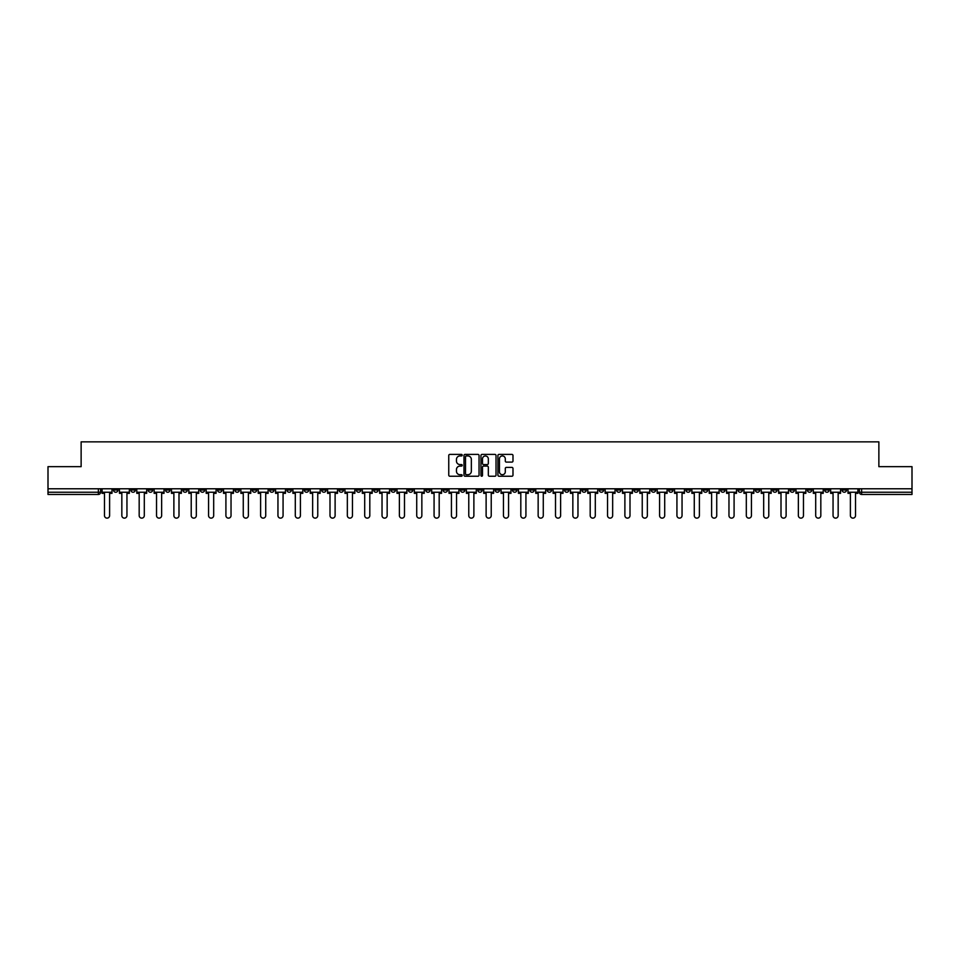 <?xml version="1.0" encoding="UTF-8"?>
<svg xmlns="http://www.w3.org/2000/svg" width="960" height="960" viewBox="0 0 960 960"><rect width="100%" height="100%" fill="white"/><g stroke="black" fill="none" stroke-linecap="round" stroke-linejoin="round"><path stroke-width="1.44" d="M462.204 455.172A0.768 0.768 0 0 0 461.448 454.404L449.844 454.404A1.092 1.092 0 0 0 448.752 455.496L448.752 475.14A1.092 1.092 0 0 0 449.844 476.232L461.448 476.232A0.768 0.768 0 0 0 462.204 475.476A0.768 0.768 0 0 0 461.448 474.708L459.948 474.708A3.492 3.492 0 0 1 456.456 471.216L456.456 469.584A3.492 3.492 0 0 1 459.948 466.092L461.448 466.092A0.768 0.768 0 0 0 462.204 465.324A0.768 0.768 0 0 0 461.448 464.556L459.948 464.556A3.492 3.492 0 0 1 456.456 461.064L456.456 459.432A3.492 3.492 0 0 1 459.948 455.94L461.448 455.94A0.768 0.768 0 0 0 462.204 455.172M685.932 488.784L685.932 490.008L690.384 490.008A2.22 2.22 0 0 1 688.164 492.228A2.22 2.22 0 0 1 685.932 490.008L685.932 488.784M581.856 488.784L581.856 490.008L586.308 490.008A2.22 2.22 0 0 1 584.076 492.228A2.22 2.22 0 0 1 581.856 490.008L581.856 488.784M564.504 488.784L564.504 490.008L568.956 490.008A2.22 2.22 0 0 1 566.736 492.228A2.22 2.22 0 0 1 564.504 490.008L564.504 488.784M460.428 488.784L460.428 490.008L464.88 490.008A2.22 2.22 0 0 1 462.648 492.228A2.22 2.22 0 0 1 460.428 490.008L460.428 488.784M443.088 488.784L443.088 490.008L447.528 490.008A2.22 2.22 0 0 1 445.308 492.228A2.22 2.22 0 0 1 443.088 490.008L443.088 488.784M425.736 488.784L425.736 490.008L430.188 490.008A2.22 2.22 0 0 1 427.956 492.228A2.22 2.22 0 0 1 425.736 490.008L425.736 488.784M391.044 488.784L391.044 490.008L395.496 490.008A2.22 2.22 0 0 1 393.264 492.228A2.22 2.22 0 0 1 391.044 490.008L391.044 488.784M356.352 490.008L356.352 488.784L356.352 490.008A2.22 2.22 0 0 0 358.572 492.228A2.22 2.22 0 0 1 356.352 490.008L360.792 490.008A2.22 2.22 0 0 1 358.572 492.228A2.22 2.22 0 0 0 360.792 490.008L360.792 488.784L360.792 490.008M339 490.008L339 488.784L339 490.008A2.22 2.22 0 0 0 341.232 492.228A2.22 2.22 0 0 1 339 490.008L343.452 490.008A2.22 2.22 0 0 1 341.232 492.228M321.66 490.008L321.66 488.784L321.66 490.008A2.22 2.22 0 0 0 323.88 492.228A2.22 2.22 0 0 1 321.66 490.008L326.1 490.008A2.22 2.22 0 0 1 323.88 492.228A2.22 2.22 0 0 0 326.1 490.008L326.1 488.784L326.1 490.008M304.308 488.784L304.308 490.008L308.76 490.008A2.22 2.22 0 0 1 306.528 492.228A2.22 2.22 0 0 1 304.308 490.008L304.308 488.784M286.968 488.784L286.968 490.008L291.408 490.008A2.22 2.22 0 0 1 289.188 492.228A2.22 2.22 0 0 1 286.968 490.008L286.968 488.784M269.616 488.784L269.616 490.008L274.068 490.008A2.22 2.22 0 0 1 271.836 492.228A2.22 2.22 0 0 1 269.616 490.008L269.616 488.784M252.264 490.008L252.264 488.784L252.264 490.008A2.22 2.22 0 0 0 254.496 492.228A2.22 2.22 0 0 1 252.264 490.008L256.716 490.008A2.22 2.22 0 0 1 254.496 492.228M217.572 490.008L217.572 488.784L217.572 490.008A2.22 2.22 0 0 0 219.804 492.228A2.22 2.22 0 0 1 217.572 490.008L222.024 490.008A2.22 2.22 0 0 1 219.804 492.228A2.22 2.22 0 0 0 222.024 490.008L222.024 488.784L222.024 490.008M200.232 490.008L200.232 488.784L200.232 490.008A2.22 2.22 0 0 0 202.452 492.228A2.22 2.22 0 0 1 200.232 490.008L204.672 490.008A2.22 2.22 0 0 1 202.452 492.228A2.22 2.22 0 0 0 204.672 490.008L204.672 488.784L204.672 490.008M182.88 490.008L182.88 488.784L182.88 490.008A2.22 2.22 0 0 0 185.1 492.228A2.22 2.22 0 0 1 182.88 490.008L187.332 490.008A2.22 2.22 0 0 1 185.1 492.228A2.22 2.22 0 0 0 187.332 490.008L187.332 488.784L187.332 490.008M165.54 490.008L165.54 488.784L165.54 490.008A2.22 2.22 0 0 0 167.76 492.228A2.22 2.22 0 0 1 165.54 490.008L169.98 490.008A2.22 2.22 0 0 1 167.76 492.228M148.188 490.008L148.188 488.784L148.188 490.008A2.22 2.22 0 0 0 150.408 492.228A2.22 2.22 0 0 1 148.188 490.008L152.64 490.008A2.22 2.22 0 0 1 150.408 492.228A2.22 2.22 0 0 0 152.64 490.008L152.64 488.784L152.64 490.008M130.836 490.008L130.836 488.784L130.836 490.008A2.22 2.22 0 0 0 133.068 492.228A2.22 2.22 0 0 1 130.836 490.008L135.288 490.008A2.22 2.22 0 0 1 133.068 492.228A2.22 2.22 0 0 0 135.288 490.008L135.288 488.784L135.288 490.008M511.896 462.108A1.092 1.092 0 0 0 512.988 461.016L512.988 455.496A1.092 1.092 0 0 0 511.896 454.404L499.02 454.404A1.092 1.092 0 0 0 497.928 455.496L497.928 475.14A1.092 1.092 0 0 0 499.02 476.232L511.896 476.232A1.092 1.092 0 0 0 512.988 475.14L512.988 468.492A1.092 1.092 0 0 0 511.896 467.4L506.388 467.4A1.092 1.092 0 0 0 505.296 468.492L505.296 471.792A2.916 2.916 0 0 1 502.38 474.708A2.916 2.916 0 0 1 499.452 471.792L499.452 458.856A2.916 2.916 0 0 1 502.38 455.94A2.916 2.916 0 0 1 505.296 458.856L505.296 461.016A1.092 1.092 0 0 0 506.388 462.108L511.896 462.108M48 488.784L48 466.656L81.132 466.656L81.132 441.864L878.868 441.864L878.868 466.656L912 466.656L912 488.784L48 488.784L48 492.228L100.596 492.228L100.596 488.784L100.596 492.228A2.22 2.22 0 0 1 98.376 494.46L48 494.46L48 492.228M479.04 455.496A1.092 1.092 0 0 0 477.948 454.404L465.072 454.404A1.092 1.092 0 0 0 463.98 455.496L463.98 475.14A1.092 1.092 0 0 0 465.072 476.232L477.948 476.232A1.092 1.092 0 0 0 479.04 475.14L479.04 455.496M482.052 454.404L494.928 454.404A1.092 1.092 0 0 1 496.02 455.496L496.02 475.14A1.092 1.092 0 0 1 494.928 476.232L489.408 476.232A1.092 1.092 0 0 1 488.328 475.14L488.328 467.172A1.092 1.092 0 0 0 487.236 466.092L483.576 466.092A1.092 1.092 0 0 0 482.484 467.172L482.484 475.476A0.768 0.768 0 0 1 481.716 476.232A0.768 0.768 0 0 1 480.96 475.476L480.96 455.496A1.092 1.092 0 0 1 482.052 454.404M859.404 488.784L859.404 492.228L912 492.228L912 494.46L861.624 494.46A2.22 2.22 0 0 1 859.404 492.228M912 488.784L912 492.228M846.504 488.784L846.504 490.008A2.22 2.22 0 0 1 844.284 492.228A2.22 2.22 0 0 1 842.052 490.008L846.504 490.008M842.052 488.784L842.052 490.008M829.164 488.784L829.164 490.008A2.22 2.22 0 0 1 826.932 492.228A2.22 2.22 0 0 1 824.712 490.008A2.22 2.22 0 0 0 826.932 492.228A2.22 2.22 0 0 0 829.164 490.008L824.712 490.008L824.712 488.784M811.812 488.784L811.812 490.008A2.22 2.22 0 0 1 809.592 492.228A2.22 2.22 0 0 1 807.36 490.008L811.812 490.008M807.36 488.784L807.36 490.008M794.46 488.784L794.46 490.008A2.22 2.22 0 0 1 792.24 492.228A2.22 2.22 0 0 1 790.02 490.008L794.46 490.008M790.02 488.784L790.02 490.008M777.12 490.008L777.12 488.784L777.12 490.008A2.22 2.22 0 0 1 774.9 492.228A2.22 2.22 0 0 1 772.668 490.008L777.12 490.008A2.22 2.22 0 0 1 774.9 492.228M772.668 488.784L772.668 490.008M759.768 488.784L759.768 490.008A2.22 2.22 0 0 1 757.548 492.228A2.22 2.22 0 0 1 755.328 490.008A2.22 2.22 0 0 0 757.548 492.228M755.328 488.784L755.328 490.008L759.768 490.008M742.428 488.784L742.428 490.008A2.22 2.22 0 0 1 740.196 492.228A2.22 2.22 0 0 1 737.976 490.008L742.428 490.008A2.22 2.22 0 0 1 740.196 492.228M737.976 488.784L737.976 490.008M725.076 488.784L725.076 490.008A2.22 2.22 0 0 1 722.856 492.228A2.22 2.22 0 0 1 720.636 490.008A2.22 2.22 0 0 0 722.856 492.228M720.636 488.784L720.636 490.008L725.076 490.008M707.736 488.784L707.736 490.008A2.22 2.22 0 0 1 705.504 492.228A2.22 2.22 0 0 1 703.284 490.008L707.736 490.008M703.284 488.784L703.284 490.008M690.384 488.784L690.384 490.008A2.22 2.22 0 0 1 688.164 492.228M673.032 488.784L673.032 490.008A2.22 2.22 0 0 1 670.812 492.228A2.22 2.22 0 0 1 668.592 490.008L673.032 490.008M668.592 488.784L668.592 490.008M655.692 488.784L655.692 490.008A2.22 2.22 0 0 1 653.472 492.228A2.22 2.22 0 0 1 651.24 490.008L655.692 490.008M651.24 488.784L651.24 490.008M638.34 488.784L638.34 490.008A2.22 2.22 0 0 1 636.12 492.228A2.22 2.22 0 0 1 633.9 490.008A2.22 2.22 0 0 0 636.12 492.228M633.9 488.784L633.9 490.008L638.34 490.008M621 488.784L621 490.008A2.22 2.22 0 0 1 618.768 492.228A2.22 2.22 0 0 1 616.548 490.008L621 490.008M616.548 488.784L616.548 490.008M603.648 488.784L603.648 490.008A2.22 2.22 0 0 1 601.428 492.228A2.22 2.22 0 0 1 599.208 490.008L603.648 490.008M599.208 488.784L599.208 490.008M586.308 488.784L586.308 490.008M568.956 488.784L568.956 490.008L568.956 488.784M551.616 488.784L551.616 490.008A2.22 2.22 0 0 1 549.384 492.228A2.22 2.22 0 0 1 547.164 490.008L551.616 490.008M547.164 488.784L547.164 490.008M534.264 488.784L534.264 490.008A2.22 2.22 0 0 1 532.044 492.228A2.22 2.22 0 0 1 529.812 490.008L534.264 490.008M529.812 488.784L529.812 490.008M516.912 488.784L516.912 490.008A2.22 2.22 0 0 1 514.692 492.228A2.22 2.22 0 0 1 512.472 490.008L516.912 490.008M512.472 488.784L512.472 490.008M499.572 488.784L499.572 490.008A2.22 2.22 0 0 1 497.352 492.228A2.22 2.22 0 0 1 495.12 490.008L499.572 490.008M495.12 488.784L495.12 490.008M482.22 488.784L482.22 490.008A2.22 2.22 0 0 1 480 492.228A2.22 2.22 0 0 1 477.78 490.008L482.22 490.008M477.78 488.784L477.78 490.008M464.88 488.784L464.88 490.008A2.22 2.22 0 0 1 462.648 492.228M447.528 488.784L447.528 490.008M430.188 490.008L430.188 488.784L430.188 490.008A2.22 2.22 0 0 1 427.956 492.228M412.836 488.784L412.836 490.008A2.22 2.22 0 0 1 410.616 492.228A2.22 2.22 0 0 1 408.384 490.008A2.22 2.22 0 0 0 410.616 492.228A2.22 2.22 0 0 0 412.836 490.008L408.384 490.008L408.384 488.784M395.496 490.008L395.496 488.784L395.496 490.008A2.22 2.22 0 0 1 393.264 492.228M378.144 488.784L378.144 490.008A2.22 2.22 0 0 1 375.924 492.228A2.22 2.22 0 0 1 373.692 490.008A2.22 2.22 0 0 0 375.924 492.228M373.692 488.784L373.692 490.008L378.144 490.008M343.452 488.784L343.452 490.008L343.452 488.784M308.76 490.008L308.76 488.784L308.76 490.008A2.22 2.22 0 0 1 306.528 492.228M291.408 490.008L291.408 488.784L291.408 490.008A2.22 2.22 0 0 1 289.188 492.228M274.068 490.008L274.068 488.784L274.068 490.008A2.22 2.22 0 0 1 271.836 492.228M256.716 488.784L256.716 490.008L256.716 488.784M239.364 490.008L239.364 488.784L239.364 490.008A2.22 2.22 0 0 1 237.144 492.228A2.22 2.22 0 0 1 234.924 490.008L239.364 490.008A2.22 2.22 0 0 1 237.144 492.228M234.924 488.784L234.924 490.008M169.98 488.784L169.98 490.008L169.98 488.784M117.948 488.784L117.948 490.008A2.22 2.22 0 0 1 115.716 492.228A2.22 2.22 0 0 1 113.496 490.008A2.22 2.22 0 0 0 115.716 492.228A2.22 2.22 0 0 0 117.948 490.008L117.948 488.784M113.496 488.784L113.496 490.008L117.948 490.008M98.376 488.784L98.376 494.46A2.22 2.22 0 0 0 100.596 492.228M466.272 455.94A0.768 0.768 0 0 0 465.516 456.696L465.516 473.94A0.768 0.768 0 0 0 466.272 474.708L467.856 474.708A3.492 3.492 0 0 0 471.348 471.216L471.348 459.432A3.492 3.492 0 0 0 467.856 455.94L466.272 455.94M488.328 458.904A2.916 2.916 0 0 0 485.4 455.988A2.916 2.916 0 0 0 482.484 458.904L482.484 463.464A1.092 1.092 0 0 0 483.576 464.556L487.236 464.556A1.092 1.092 0 0 0 488.328 463.464L488.328 458.904M102.096 492.228L102.096 493.344L104.484 493.344L104.484 515.58A2.556 2.556 0 0 0 107.04 518.136A2.556 2.556 0 0 0 109.608 515.58L109.608 493.344L111.996 493.344L111.996 492.228L102.096 492.228L102.096 488.784M111.996 492.228L111.996 488.784M119.448 492.228L119.448 493.344L121.836 493.344L121.836 515.58A2.556 2.556 0 0 0 124.392 518.136A2.556 2.556 0 0 0 126.948 515.58L126.948 493.344L129.336 493.344L129.336 492.228L119.448 492.228L119.448 488.784M129.336 492.228L129.336 488.784M136.788 492.228L136.788 493.344L139.176 493.344L139.176 515.58A2.556 2.556 0 0 0 141.744 518.136A2.556 2.556 0 0 0 144.3 515.58L144.3 493.344L146.688 493.344L146.688 492.228L136.788 492.228L136.788 488.784M146.688 492.228L146.688 488.784M154.14 492.228L154.14 493.344L156.528 493.344L156.528 515.58A2.556 2.556 0 0 0 159.084 518.136A2.556 2.556 0 0 0 161.64 515.58L161.64 493.344L164.028 493.344L164.028 492.228L154.14 492.228L154.14 488.784M164.028 492.228L164.028 488.784M171.48 492.228L171.48 493.344L173.88 493.344L173.88 515.58A2.556 2.556 0 0 0 176.436 518.136A2.556 2.556 0 0 0 178.992 515.58L178.992 493.344L181.38 493.344L181.38 492.228L171.48 492.228L171.48 488.784M181.38 492.228L181.38 488.784M188.832 492.228L188.832 493.344L191.22 493.344L191.22 515.58A2.556 2.556 0 0 0 193.776 518.136A2.556 2.556 0 0 0 196.332 515.58L196.332 493.344L198.732 493.344L198.732 492.228L188.832 492.228L188.832 488.784M198.732 492.228L198.732 488.784M206.172 492.228L206.172 493.344L208.572 493.344L208.572 515.58A2.556 2.556 0 0 0 211.128 518.136A2.556 2.556 0 0 0 213.684 515.58L213.684 493.344L216.072 493.344L216.072 492.228L206.172 492.228L206.172 488.784M216.072 492.228L216.072 488.784M223.524 492.228L223.524 493.344L225.912 493.344L225.912 515.58A2.556 2.556 0 0 0 228.468 518.136A2.556 2.556 0 0 0 231.036 515.58L231.036 493.344L233.424 493.344L233.424 492.228L223.524 492.228L223.524 488.784M233.424 492.228L233.424 488.784M240.876 492.228L240.876 493.344L243.264 493.344L243.264 515.58A2.556 2.556 0 0 0 245.82 518.136A2.556 2.556 0 0 0 248.376 515.58L248.376 493.344L250.764 493.344L250.764 492.228L240.876 492.228L240.876 488.784M250.764 492.228L250.764 488.784M258.216 492.228L258.216 493.344L260.604 493.344L260.604 515.58A2.556 2.556 0 0 0 263.172 518.136A2.556 2.556 0 0 0 265.728 515.58L265.728 493.344L268.116 493.344L268.116 492.228L258.216 492.228L258.216 488.784M268.116 492.228L268.116 488.784M275.568 492.228L275.568 493.344L277.956 493.344L277.956 515.58A2.556 2.556 0 0 0 280.512 518.136A2.556 2.556 0 0 0 283.068 515.58L283.068 493.344L285.456 493.344L285.456 492.228L275.568 492.228L275.568 488.784M285.456 492.228L285.456 488.784M292.908 492.228L292.908 493.344L295.296 493.344L295.296 515.58A2.556 2.556 0 0 0 297.864 518.136A2.556 2.556 0 0 0 300.42 515.58L300.42 493.344L302.808 493.344L302.808 492.228L292.908 492.228L292.908 488.784M302.808 492.228L302.808 488.784M310.26 492.228L310.26 493.344L312.648 493.344L312.648 515.58A2.556 2.556 0 0 0 315.204 518.136A2.556 2.556 0 0 0 317.76 515.58L317.76 493.344L320.16 493.344L320.16 492.228L310.26 492.228L310.26 488.784M320.16 492.228L320.16 488.784M327.6 492.228L327.6 493.344L330 493.344L330 515.58A2.556 2.556 0 0 0 332.556 518.136A2.556 2.556 0 0 0 335.112 515.58L335.112 493.344L337.5 493.344L337.5 492.228L327.6 492.228L327.6 488.784M337.5 492.228L337.5 488.784M344.952 492.228L344.952 493.344L347.34 493.344L347.34 515.58A2.556 2.556 0 0 0 349.896 518.136A2.556 2.556 0 0 0 352.452 515.58L352.452 493.344L354.852 493.344L354.852 492.228L344.952 492.228L344.952 488.784M354.852 492.228L354.852 488.784M362.304 492.228L362.304 493.344L364.692 493.344L364.692 515.58A2.556 2.556 0 0 0 367.248 518.136A2.556 2.556 0 0 0 369.804 515.58L369.804 493.344L372.192 493.344L372.192 492.228L362.304 492.228L362.304 488.784M372.192 492.228L372.192 488.784M379.644 492.228L379.644 493.344L382.032 493.344L382.032 515.58A2.556 2.556 0 0 0 384.588 518.136A2.556 2.556 0 0 0 387.156 515.58L387.156 493.344L389.544 493.344L389.544 492.228L379.644 492.228L379.644 488.784M389.544 492.228L389.544 488.784M396.996 492.228L396.996 493.344L399.384 493.344L399.384 515.58A2.556 2.556 0 0 0 401.94 518.136A2.556 2.556 0 0 0 404.496 515.58L404.496 493.344L406.884 493.344L406.884 492.228L396.996 492.228L396.996 488.784M406.884 492.228L406.884 488.784M414.336 492.228L414.336 493.344L416.724 493.344L416.724 515.58A2.556 2.556 0 0 0 419.292 518.136A2.556 2.556 0 0 0 421.848 515.58L421.848 493.344L424.236 493.344L424.236 492.228L414.336 492.228L414.336 488.784M424.236 492.228L424.236 488.784M431.688 492.228L431.688 493.344L434.076 493.344L434.076 515.58A2.556 2.556 0 0 0 436.632 518.136A2.556 2.556 0 0 0 439.188 515.58L439.188 493.344L441.576 493.344L441.576 492.228L431.688 492.228L431.688 488.784M441.576 492.228L441.576 488.784M449.028 492.228L449.028 493.344L451.428 493.344L451.428 515.58A2.556 2.556 0 0 0 453.984 518.136A2.556 2.556 0 0 0 456.54 515.58L456.54 493.344L458.928 493.344L458.928 492.228L449.028 492.228L449.028 488.784M458.928 492.228L458.928 488.784M466.38 492.228L466.38 493.344L468.768 493.344L468.768 515.58A2.556 2.556 0 0 0 471.324 518.136A2.556 2.556 0 0 0 473.88 515.58L473.88 493.344L476.28 493.344L476.28 492.228L466.38 492.228L466.38 488.784M476.28 492.228L476.28 488.784M483.72 492.228L483.72 493.344L486.12 493.344L486.12 515.58A2.556 2.556 0 0 0 488.676 518.136A2.556 2.556 0 0 0 491.232 515.58L491.232 493.344L493.62 493.344L493.62 492.228L483.72 492.228L483.72 488.784M493.62 492.228L493.62 488.784M501.072 492.228L501.072 493.344L503.46 493.344L503.46 515.58A2.556 2.556 0 0 0 506.016 518.136A2.556 2.556 0 0 0 508.572 515.58L508.572 493.344L510.972 493.344L510.972 492.228L501.072 492.228L501.072 488.784M510.972 492.228L510.972 488.784M518.424 492.228L518.424 493.344L520.812 493.344L520.812 515.58A2.556 2.556 0 0 0 523.368 518.136A2.556 2.556 0 0 0 525.924 515.58L525.924 493.344L528.312 493.344L528.312 492.228L518.424 492.228L518.424 488.784M528.312 492.228L528.312 488.784M535.764 492.228L535.764 493.344L538.152 493.344L538.152 515.58A2.556 2.556 0 0 0 540.708 518.136A2.556 2.556 0 0 0 543.276 515.58L543.276 493.344L545.664 493.344L545.664 492.228L535.764 492.228L535.764 488.784M545.664 492.228L545.664 488.784M553.116 492.228L553.116 493.344L555.504 493.344L555.504 515.58A2.556 2.556 0 0 0 558.06 518.136A2.556 2.556 0 0 0 560.616 515.58L560.616 493.344L563.004 493.344L563.004 492.228L553.116 492.228L553.116 488.784M563.004 492.228L563.004 488.784M570.456 492.228L570.456 493.344L572.844 493.344L572.844 515.58A2.556 2.556 0 0 0 575.412 518.136A2.556 2.556 0 0 0 577.968 515.58L577.968 493.344L580.356 493.344L580.356 492.228L570.456 492.228L570.456 488.784M580.356 492.228L580.356 488.784M587.808 492.228L587.808 493.344L590.196 493.344L590.196 515.58A2.556 2.556 0 0 0 592.752 518.136A2.556 2.556 0 0 0 595.308 515.58L595.308 493.344L597.696 493.344L597.696 492.228L587.808 492.228L587.808 488.784M597.696 492.228L597.696 488.784M605.148 492.228L605.148 493.344L607.548 493.344L607.548 515.58A2.556 2.556 0 0 0 610.104 518.136A2.556 2.556 0 0 0 612.66 515.58L612.66 493.344L615.048 493.344L615.048 492.228L605.148 492.228L605.148 488.784M615.048 492.228L615.048 488.784M622.5 492.228L622.5 493.344L624.888 493.344L624.888 515.58A2.556 2.556 0 0 0 627.444 518.136A2.556 2.556 0 0 0 630 515.58L630 493.344L632.4 493.344L632.4 492.228L622.5 492.228L622.5 488.784M632.4 492.228L632.4 488.784M639.84 492.228L639.84 493.344L642.24 493.344L642.24 515.58A2.556 2.556 0 0 0 644.796 518.136A2.556 2.556 0 0 0 647.352 515.58L647.352 493.344L649.74 493.344L649.74 492.228L639.84 492.228L639.84 488.784M649.74 492.228L649.74 488.784M657.192 492.228L657.192 493.344L659.58 493.344L659.58 515.58A2.556 2.556 0 0 0 662.136 518.136A2.556 2.556 0 0 0 664.704 515.58L664.704 493.344L667.092 493.344L667.092 492.228L657.192 492.228L657.192 488.784M667.092 492.228L667.092 488.784M674.544 492.228L674.544 493.344L676.932 493.344L676.932 515.58A2.556 2.556 0 0 0 679.488 518.136A2.556 2.556 0 0 0 682.044 515.58L682.044 493.344L684.432 493.344L684.432 492.228L674.544 492.228L674.544 488.784M684.432 492.228L684.432 488.784M691.884 492.228L691.884 493.344L694.272 493.344L694.272 515.58A2.556 2.556 0 0 0 696.828 518.136A2.556 2.556 0 0 0 699.396 515.58L699.396 493.344L701.784 493.344L701.784 492.228L691.884 492.228L691.884 488.784M701.784 492.228L701.784 488.784M709.236 492.228L709.236 493.344L711.624 493.344L711.624 515.58A2.556 2.556 0 0 0 714.18 518.136A2.556 2.556 0 0 0 716.736 515.58L716.736 493.344L719.124 493.344L719.124 492.228L709.236 492.228L709.236 488.784M719.124 492.228L719.124 488.784M726.576 492.228L726.576 493.344L728.964 493.344L728.964 515.58A2.556 2.556 0 0 0 731.532 518.136A2.556 2.556 0 0 0 734.088 515.58L734.088 493.344L736.476 493.344L736.476 492.228L726.576 492.228L726.576 488.784M736.476 492.228L736.476 488.784M743.928 492.228L743.928 493.344L746.316 493.344L746.316 515.58A2.556 2.556 0 0 0 748.872 518.136A2.556 2.556 0 0 0 751.428 515.58L751.428 493.344L753.828 493.344L753.828 492.228L743.928 492.228L743.928 488.784M753.828 492.228L753.828 488.784M761.268 492.228L761.268 493.344L763.668 493.344L763.668 515.58A2.556 2.556 0 0 0 766.224 518.136A2.556 2.556 0 0 0 768.78 515.58L768.78 493.344L771.168 493.344L771.168 492.228L761.268 492.228L761.268 488.784M771.168 492.228L771.168 488.784M778.62 492.228L778.62 493.344L781.008 493.344L781.008 515.58A2.556 2.556 0 0 0 783.564 518.136A2.556 2.556 0 0 0 786.12 515.58L786.12 493.344L788.52 493.344L788.52 492.228L778.62 492.228L778.62 488.784M788.52 492.228L788.52 488.784M795.972 492.228L795.972 493.344L798.36 493.344L798.36 515.58A2.556 2.556 0 0 0 800.916 518.136A2.556 2.556 0 0 0 803.472 515.58L803.472 493.344L805.86 493.344L805.86 492.228L795.972 492.228L795.972 488.784M805.86 492.228L805.86 488.784M813.312 492.228L813.312 493.344L815.7 493.344L815.7 515.58A2.556 2.556 0 0 0 818.256 518.136A2.556 2.556 0 0 0 820.824 515.58L820.824 493.344L823.212 493.344L823.212 492.228L813.312 492.228L813.312 488.784M823.212 492.228L823.212 488.784M830.664 492.228L830.664 493.344L833.052 493.344L833.052 515.58A2.556 2.556 0 0 0 835.608 518.136A2.556 2.556 0 0 0 838.164 515.58L838.164 493.344L840.552 493.344L840.552 492.228L830.664 492.228L830.664 488.784M840.552 492.228L840.552 488.784M848.004 492.228L848.004 493.344L850.392 493.344L850.392 515.58A2.556 2.556 0 0 0 852.96 518.136A2.556 2.556 0 0 0 855.516 515.58L855.516 493.344L857.904 493.344L857.904 492.228L848.004 492.228L848.004 488.784M857.904 492.228L857.904 488.784M861.624 488.784L861.624 494.46"/></g></svg>
